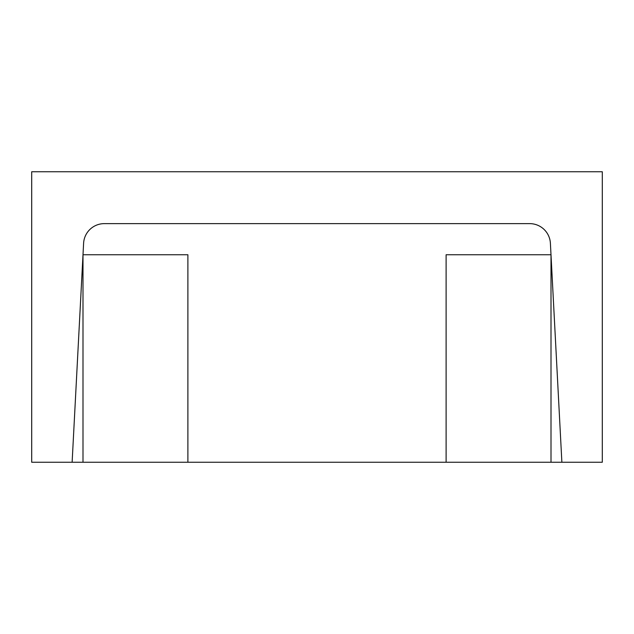 <?xml version="1.0" encoding="UTF-8"?>
<svg xmlns="http://www.w3.org/2000/svg" width="634" height="634" viewBox="0 0 634 634"><rect width="100%" height="100%" fill="white"/><g stroke="black" fill="none" stroke-linecap="round" stroke-linejoin="round"><path stroke-width="0.95" d="M83.601 243.29L72.125 462.241L31.7 462.241L31.7 171.759L602.3 171.759L602.3 462.241L561.875 462.241L550.399 243.29A20.748 20.748 0 0 0 529.675 223.628L104.325 223.628A20.748 20.748 0 0 0 83.601 243.29M561.875 462.241L551.001 462.241L551.001 254.749L446.114 254.749L446.114 462.241L187.886 462.241L187.886 254.749L82.999 254.749L82.999 462.241L72.125 462.241M187.886 462.241L82.999 462.241M551.001 462.241L446.114 462.241"/></g></svg>
